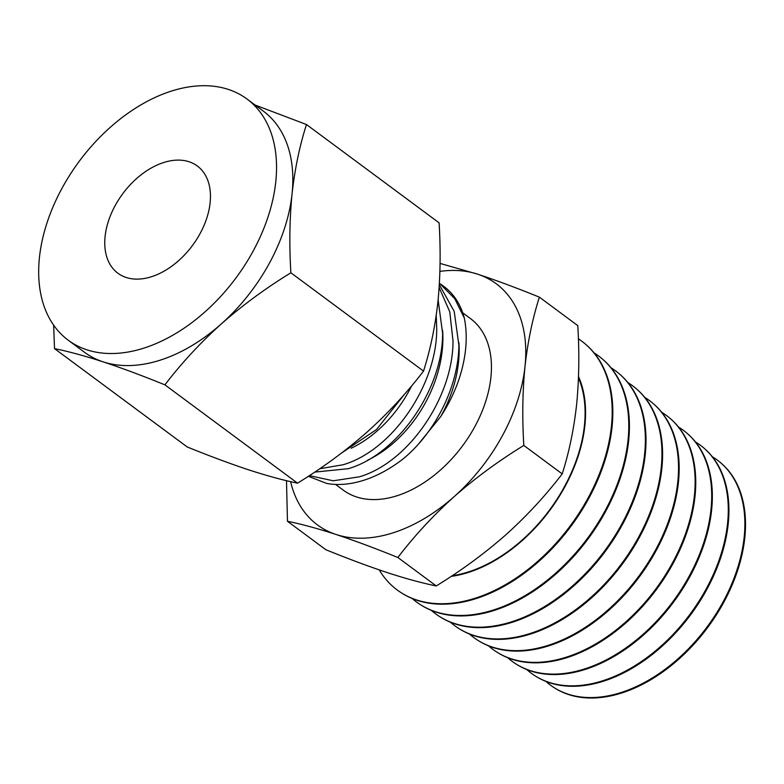 <?xml version="1.0" encoding="UTF-8"?>
<svg xmlns="http://www.w3.org/2000/svg" width="784" height="784" viewBox="0 0 784 784"><rect width="100%" height="100%" fill="white"/><g stroke="black" fill="none" stroke-linecap="round" stroke-linejoin="round"><path stroke-width="1.18" d="M545.919 681.404A140.081 91.16 -53.5 0 0 554.523 687.901L555.258 688.352A140.003 91.111 -53.5 0 0 670.555 666.086A140.003 91.111 -53.5 0 0 744.8 537.755A140.003 91.111 -53.5 0 0 721.75 463.707L721.104 463.148A140.081 91.16 -53.5 0 0 712.391 456.798M554.523 687.901A140.081 91.16 -53.5 0 0 669.879 665.626A140.081 91.16 -53.5 0 0 744.163 537.226A140.081 91.16 -53.5 0 0 721.104 463.148M526.819 669.565A141.933 92.365 -53.5 0 0 535.423 676.043L536.158 676.494A141.855 92.316 -53.5 0 0 652.974 653.934A141.855 92.316 -53.5 0 0 728.209 523.908A141.855 92.316 -53.5 0 0 704.845 448.889L704.199 448.321A141.933 92.365 -53.5 0 0 695.496 441.97M535.423 676.043A141.933 92.365 -53.5 0 0 652.308 653.474A141.933 92.365 -53.5 0 0 727.572 523.379A141.933 92.365 -53.5 0 0 704.199 448.321M507.709 657.717A143.776 93.57 -53.5 0 0 516.323 664.185L517.058 664.636A143.707 93.521 -53.5 0 0 635.403 641.792A143.707 93.521 -53.5 0 0 711.617 510.061A143.707 93.521 -53.5 0 0 687.95 434.062L687.303 433.493A143.776 93.57 -53.5 0 0 678.611 427.133M516.323 664.185A143.776 93.57 -53.5 0 0 634.726 641.322A143.776 93.57 -53.5 0 0 710.98 509.531A143.776 93.57 -53.5 0 0 687.303 433.493M488.599 645.869A145.628 94.776 -53.5 0 0 497.223 652.327L497.958 652.778A145.559 94.727 -53.5 0 0 617.821 629.64A145.559 94.727 -53.5 0 0 695.016 496.213A145.559 94.727 -53.5 0 0 671.045 419.234L670.408 418.666A145.628 94.776 -53.5 0 0 661.716 412.296M497.223 652.327A145.628 94.776 -53.5 0 0 617.155 629.18A145.628 94.776 -53.5 0 0 694.389 495.684A145.628 94.776 -53.5 0 0 670.408 418.666M341.589 453.025L376.516 429.514L404.838 393.842M469.489 634.031A147.48 95.981 -53.5 0 0 478.122 640.479L478.848 640.93A147.412 95.932 -53.5 0 0 600.25 617.488A147.412 95.932 -53.5 0 0 678.425 482.366A147.412 95.932 -53.5 0 0 654.15 404.407L653.503 403.838A147.48 95.981 -53.5 0 0 644.83 397.459M351.173 448.242A107.859 75.989 -60.3 0 0 411.708 385.787M478.122 640.479A147.48 95.981 -53.5 0 0 599.574 617.028A147.48 95.981 -53.5 0 0 677.788 481.837A147.48 95.981 -53.5 0 0 653.503 403.838M436.227 315.423L436.727 328.868C436.972 384.836 392.431 450.379 343.108 464.755L319.705 468.754M314.727 472.105L348.4 468.675C397.782 454.23 442.823 389.246 442.607 333.229L438.119 299.909M450.388 622.182A149.332 97.187 -53.5 0 0 459.022 628.621L459.747 629.072A149.264 97.138 -53.5 0 0 582.669 605.336A149.264 97.138 -53.5 0 0 661.833 468.518A149.264 97.138 -53.5 0 0 637.255 389.579L636.608 389.021A149.332 97.187 -53.5 0 0 627.935 382.621M367.451 460.306A107.859 75.989 -60.3 0 0 442.627 330.525M459.022 628.621A149.332 97.187 -53.5 0 0 582.002 604.876A149.332 97.187 -53.5 0 0 661.196 467.989A149.332 97.187 -53.5 0 0 636.608 389.021M439.138 287.601L449.771 311.816L453.005 340.932C453.25 396.91 408.709 462.442 359.386 476.819L333.239 480.798L309.396 475.614M308.337 476.3L326.624 483.414A116.747 75.979 -53.5 0 0 403.201 458.836C435.816 432.033 458.542 385.63 458.885 345.293L454.201 311.356L439.324 284.71M431.278 610.334A151.185 98.392 -53.5 0 0 439.922 616.763L440.647 617.214A151.116 98.343 -53.5 0 0 565.097 593.194A151.116 98.343 -53.5 0 0 645.242 454.671A151.116 98.343 -53.5 0 0 620.35 374.752L619.713 374.193A151.185 98.392 -53.5 0 0 611.04 367.794M439.412 283.181L454.74 298.675L464.285 317.951C466.5 328.8 466.794 340.472 465.157 352.967C462.129 374.938 453.995 396.126 440.755 416.52A107.859 75.989 -60.3 0 0 458.905 342.588M440.755 416.52L419.009 443.401M439.922 616.763A151.185 98.392 -53.5 0 0 564.431 592.724A151.185 98.392 -53.5 0 0 644.605 454.152A151.185 98.392 -53.5 0 0 619.713 374.193M464.285 317.951A116.747 75.979 -53.5 0 0 443.969 286.532L440.755 284.151M335.552 484.404L343.245 490.118A106.781 69.492 -53.5 0 0 432.111 476.907A106.781 69.492 -53.5 0 0 490.902 377.349A106.781 69.492 -53.5 0 0 470.41 318.529L462.717 312.826M290.619 481.641A150.107 97.686 -53.5 0 0 336.052 534.482A150.107 97.686 -53.5 0 0 454.23 496.566A150.107 97.686 -53.5 0 0 525.006 366.402A150.107 97.686 -53.5 0 0 477.603 274.165A150.107 97.686 -53.5 0 0 439.912 271.382M412.168 598.486A153.037 99.597 -53.5 0 0 420.822 604.915L421.547 605.366A152.968 99.548 -53.5 0 0 547.516 581.042A152.968 99.548 -53.5 0 0 628.641 440.824A152.968 99.548 -53.5 0 0 603.455 359.934L602.808 359.366A153.037 99.597 -53.5 0 0 594.154 352.957M440.069 263.424L477.603 274.165C496.282 280.349 516.872 288.012 539.402 297.165C532.581 318.471 527.779 341.559 525.006 366.402C522.536 391.383 522.134 417.725 523.82 445.439C498.722 460.816 475.525 477.858 454.23 496.566C433.229 515.49 414.442 535.795 397.851 557.493C375.33 548.349 354.731 540.676 336.052 534.482C317.667 528.514 301.477 524.114 287.463 521.272L286.493 480.68M420.822 604.915A153.037 99.597 -53.5 0 0 546.85 580.581A153.037 99.597 -53.5 0 0 628.013 440.304A153.037 99.597 -53.5 0 0 602.808 359.366M539.402 297.165L577.788 325.625C579.474 353.231 579.072 379.574 576.603 404.652C573.849 429.416 569.047 452.495 562.206 473.889C545.615 495.596 526.828 515.901 505.827 534.815C484.532 553.524 461.335 570.576 436.237 585.942C422.233 583.11 406.034 578.7 387.649 572.732C368.97 566.538 348.37 558.874 325.86 549.721L287.463 521.272M397.851 557.493L436.237 585.942M523.82 445.439L562.206 473.889M379.231 569.899A154.889 100.793 -53.5 0 0 401.722 593.057L402.447 593.508A154.82 100.754 -53.5 0 0 529.945 568.89A154.82 100.754 -53.5 0 0 612.049 426.986A154.82 100.754 -53.5 0 0 586.559 345.107L585.913 344.539A154.889 100.793 -53.5 0 0 578.396 338.845M452.143 575.74A132.045 85.936 -53.5 0 0 584.423 425.545A132.045 85.936 -53.5 0 0 578.474 377.878M401.722 593.057A154.889 100.793 -53.5 0 0 529.278 568.429A154.889 100.793 -53.5 0 0 611.412 426.457A154.889 100.793 -53.5 0 0 585.913 344.539M451.143 576.397A132.653 86.328 -53.5 0 0 584.903 425.398A132.653 86.328 -53.5 0 0 578.523 376.585M255.123 105.046L306.466 124.519C299.645 145.834 294.843 168.913 292.069 193.766A150.107 97.686 -53.5 0 0 263.267 111.083L246.989 99.019A150.107 97.686 -53.5 0 0 122.069 117.58A150.107 97.686 -53.5 0 0 39.435 257.534A150.107 97.686 -53.5 0 0 68.228 340.207A150.107 97.686 -53.5 0 0 193.148 321.656A150.107 97.686 -53.5 0 0 275.782 181.702A150.107 97.686 -53.5 0 0 246.989 99.019M68.228 340.207L84.505 352.271A150.107 97.686 -53.5 0 0 103.116 361.845C84.731 355.867 68.531 351.467 54.527 348.625L187.17 446.939C209.681 456.082 230.28 463.756 248.959 469.939C267.344 475.908 283.543 480.318 297.548 483.16C322.645 467.783 345.842 450.741 367.137 432.023C388.139 413.109 406.935 392.804 423.517 371.106C430.357 349.703 435.159 326.624 437.913 301.86C440.383 276.781 440.784 250.439 439.099 222.832L306.466 124.519M292.069 193.766C289.59 218.736 289.198 245.078 290.874 272.793C265.786 288.169 242.589 305.211 221.284 323.929A150.107 97.686 -53.5 0 0 292.069 193.766M423.517 371.106L290.874 272.793M103.116 361.845A150.107 97.686 -53.5 0 0 221.284 323.929C200.292 342.843 181.496 363.149 164.905 384.846C142.394 375.703 121.794 368.029 103.116 361.845M151.616 276.683A66.718 43.414 -53.5 0 0 204.448 224.44A66.718 43.414 -53.5 0 0 197.333 166.012A66.718 43.414 -53.5 0 0 163.611 162.543A66.718 43.414 -53.5 0 0 110.769 214.787A66.718 43.414 -53.5 0 0 117.884 273.214A66.718 43.414 -53.5 0 0 151.616 276.683M297.548 483.16L164.905 384.846M54.527 348.625L53.635 325.154"/></g></svg>
